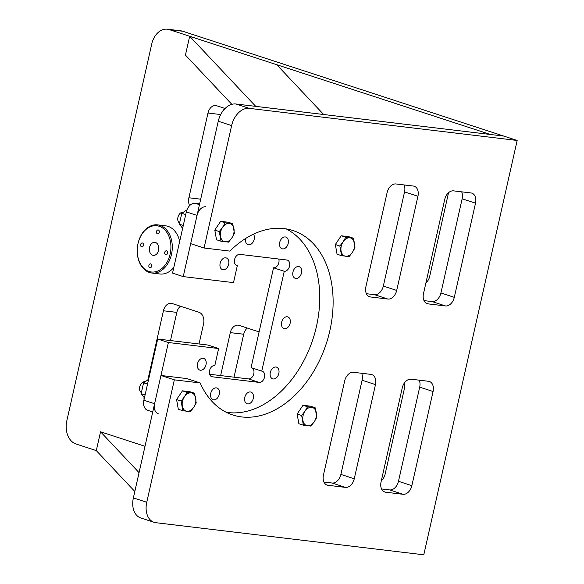 <?xml version="1.0" encoding="UTF-8"?>
<svg xmlns="http://www.w3.org/2000/svg" width="584" height="584" viewBox="0 0 584 584"><rect width="100%" height="100%" fill="white"/><g stroke="black" fill="none" stroke-linecap="round" stroke-linejoin="round"><path stroke-width="0.88" d="M145 446.3L100.543 431.78L96.302 450.614L75.964 443.971A19.403 13.943 96.8 0 1 66.831 420.772L151.723 44.092A19.403 13.943 96.8 0 1 167.404 29.2A19.403 13.943 96.8 0 1 169.345 29.631L490.392 134.481L503.788 136.087L182.734 31.237A19.403 13.943 -83.2 0 0 180.799 30.806L167.404 29.2M381.41 480.384A9.702 6.972 -83.2 0 0 385.119 474.171L404.223 389.419A9.702 6.972 -83.2 0 0 404.157 383.323M259.099 331.909L239.126 325.39A9.702 6.972 -83.2 0 0 238.155 325.178A9.702 6.972 -83.2 0 0 230.315 332.624L220.635 375.578M199.034 343.976L203.561 323.886A9.702 6.972 -83.2 0 0 198.998 312.287L172.243 303.549A9.702 6.972 -83.2 0 0 171.273 303.33A9.702 6.972 -83.2 0 0 163.432 310.776L147.883 379.775M144.044 397.434A9.702 6.972 -83.2 0 0 144.044 399.558M225.066 108.485L216.81 105.792A9.702 6.972 -83.2 0 0 215.839 105.573A9.702 6.972 -83.2 0 0 207.999 113.026L188.895 197.772A9.702 6.972 -83.2 0 0 189.61 205.663M425.977 282.634A9.702 6.972 -83.2 0 0 429.685 276.414L448.549 192.705M247.339 328.069A9.702 6.972 -83.2 0 0 243.711 334.231L234.031 377.184M180.456 306.228A9.702 6.972 -83.2 0 0 176.828 312.382L170.477 340.552M225.023 108.471A9.702 6.972 -83.2 0 0 222.555 111.478M241.645 416.925A97.002 66.773 108.1 0 0 328.237 337.165A97.002 66.773 108.1 0 0 292.978 230.549A97.002 66.773 108.1 0 0 284.087 228.585A97.002 66.773 108.1 0 0 229.892 251.105L204.05 248.01L231.636 125.589A19.403 13.352 -71.9 0 1 249.28 108.361L517.168 140.459L423.787 554.8L155.899 522.702A19.403 13.352 -71.9 0 1 154.125 522.315A19.403 13.352 -71.9 0 1 146.752 502.269L174.339 379.848L200.181 382.943A97.002 66.773 108.1 0 0 232.753 414.961A97.002 66.773 108.1 0 0 241.645 416.925M226.227 412.267A97.002 66.773 108.1 0 0 228.264 412.552A97.002 66.773 108.1 0 0 313.411 337.705A97.002 66.773 108.1 0 0 286.123 228.877M403.04 494.29A9.702 6.679 108.1 0 0 411.859 485.669L433.08 391.506A9.702 6.679 108.1 0 0 429.393 381.483A9.702 6.679 108.1 0 0 428.503 381.286L411.092 379.199A9.702 6.679 108.1 0 0 402.274 387.812L381.053 481.983A9.702 6.679 108.1 0 0 384.732 492.005A9.702 6.679 108.1 0 0 385.623 492.202L403.04 494.29L389.659 489.918A9.702 6.679 108.1 0 0 398.478 481.304L419.699 387.134A9.702 6.679 108.1 0 0 419.21 380.169M453.534 190.858A9.702 6.679 108.1 0 0 444.716 199.472L423.495 293.642A9.702 6.679 108.1 0 0 427.181 303.665A9.702 6.679 108.1 0 0 428.072 303.863L445.483 305.95A9.702 6.679 108.1 0 0 454.301 297.336L475.522 203.166A9.702 6.679 108.1 0 0 471.836 193.143A9.702 6.679 108.1 0 0 470.945 192.946L453.534 190.858M395.937 183.96A9.702 6.679 108.1 0 0 387.119 192.574L365.898 286.744A9.702 6.679 108.1 0 0 369.584 296.767A9.702 6.679 108.1 0 0 370.475 296.964L387.885 299.044A9.702 6.679 108.1 0 0 396.704 290.43L417.925 196.268A9.702 6.679 108.1 0 0 414.239 186.238A9.702 6.679 108.1 0 0 413.348 186.048L395.937 183.96M353.495 372.3A9.702 6.679 108.1 0 0 344.677 380.914L323.456 475.084A9.702 6.679 108.1 0 0 327.142 485.107A9.702 6.679 108.1 0 0 328.026 485.297L345.443 487.384A9.702 6.679 108.1 0 0 354.262 478.771L375.483 384.601A9.702 6.679 108.1 0 0 371.796 374.578A9.702 6.679 108.1 0 0 370.906 374.38L353.495 372.3M146.752 502.269L133.371 497.896L160.965 375.476L174.339 379.848M133.371 497.896A19.403 13.352 108.1 0 0 140.744 517.942L154.125 522.315M517.168 140.459L503.788 136.087L235.899 103.996A19.403 13.352 108.1 0 0 218.263 121.224L231.636 125.589M204.05 248.01L190.676 243.645L218.263 121.224M200.181 382.943L186.807 378.571L160.965 375.476M381.542 488.947L389.659 489.918M423.984 300.607L432.102 301.578A9.702 6.679 108.1 0 0 440.92 292.964L462.148 198.794A9.702 6.679 108.1 0 0 461.652 191.829M366.387 293.708L374.505 294.679A9.702 6.679 108.1 0 0 383.33 286.065L404.551 191.895A9.702 6.679 108.1 0 0 404.055 184.931M323.945 482.048L332.062 483.019A9.702 6.679 108.1 0 0 340.881 474.405L362.102 380.235A9.702 6.679 108.1 0 0 361.613 373.271M231.833 104.339L185.435 55.1L189.676 36.266L276.728 64.7L323.667 114.508L255.741 106.368L189.676 36.266M100.543 431.78L139.065 472.653M96.302 450.614L134.816 491.487M170.134 254.106A23.28 16.732 -83.2 0 0 159.169 226.263A23.28 16.732 -83.2 0 0 138.028 243.623A23.28 16.732 -83.2 0 0 148.986 271.465A23.28 16.732 -83.2 0 0 170.134 254.106M171.47 254.405A24.251 17.425 -83.2 0 0 157.636 224.869A24.251 17.425 -83.2 0 0 138.028 243.484A24.251 17.425 -83.2 0 0 151.862 273.02A24.251 17.425 -83.2 0 0 171.47 254.405M158.6 250.339A6.555 4.708 96.8 0 1 153.3 255.369A6.555 4.708 96.8 0 1 149.562 247.39A6.555 4.708 96.8 0 1 154.862 242.36A6.555 4.708 96.8 0 1 158.6 250.339M167.491 253.244A1.986 1.431 96.8 0 1 165.885 254.77A1.986 1.431 96.8 0 1 164.746 252.346A1.986 1.431 96.8 0 1 166.352 250.821A1.986 1.431 96.8 0 1 167.491 253.244M151.628 266.26A1.986 1.431 96.8 0 1 150.022 267.786A1.986 1.431 96.8 0 1 148.891 265.37A1.986 1.431 96.8 0 1 150.497 263.844A1.986 1.431 96.8 0 1 151.628 266.26M143.408 245.382A1.986 1.431 96.8 0 1 141.803 246.908A1.986 1.431 96.8 0 1 140.671 244.484A1.986 1.431 96.8 0 1 142.277 242.959A1.986 1.431 96.8 0 1 143.408 245.382M159.271 232.359A1.986 1.431 96.8 0 1 157.665 233.892A1.986 1.431 96.8 0 1 156.527 231.468A1.986 1.431 96.8 0 1 158.133 229.943A1.986 1.431 96.8 0 1 159.271 232.359M179.668 241.506A24.251 17.425 -83.2 0 0 165.673 225.833L157.636 224.869M151.862 273.02L159.899 273.984A24.251 17.425 -83.2 0 0 173.82 267.428M284.547 328.726A6.161 4.241 108.1 0 0 290.044 323.66A6.161 4.241 108.1 0 0 287.803 316.893A6.161 4.241 108.1 0 0 287.24 316.769A6.161 4.241 108.1 0 0 281.743 321.835A6.161 4.241 108.1 0 0 283.985 328.602A6.161 4.241 108.1 0 0 284.547 328.726M247.682 403.902A6.161 4.241 108.1 0 0 253.186 398.843A6.161 4.241 108.1 0 0 250.945 392.068A6.161 4.241 108.1 0 0 250.383 391.944A6.161 4.241 108.1 0 0 244.878 397.01A6.161 4.241 108.1 0 0 247.12 403.778A6.161 4.241 108.1 0 0 247.682 403.902M213.664 399.828A6.161 4.241 108.1 0 0 219.161 394.762A6.161 4.241 108.1 0 0 216.927 387.995A6.161 4.241 108.1 0 0 216.357 387.871A6.161 4.241 108.1 0 0 210.861 392.937A6.161 4.241 108.1 0 0 213.102 399.704A6.161 4.241 108.1 0 0 213.664 399.828M295.869 278.495A6.161 4.241 108.1 0 0 301.366 273.436A6.161 4.241 108.1 0 0 299.125 266.662A6.161 4.241 108.1 0 0 298.563 266.538A6.161 4.241 108.1 0 0 293.066 271.604A6.161 4.241 108.1 0 0 295.3 278.371A6.161 4.241 108.1 0 0 295.869 278.495M200.414 370.234A6.161 4.241 108.1 0 0 205.911 365.168A6.161 4.241 108.1 0 0 203.677 358.401A6.161 4.241 108.1 0 0 203.108 358.277A6.161 4.241 108.1 0 0 197.611 363.336A6.161 4.241 108.1 0 0 199.852 370.11A6.161 4.241 108.1 0 0 200.414 370.234M158.279 413.749A9.702 6.679 -71.9 0 1 154.599 403.726L168.389 342.516L218.65 348.538L214.824 365.489A5.818 4.008 108.1 0 0 209.634 370.278A5.818 4.008 108.1 0 0 211.744 376.673A5.818 4.008 108.1 0 0 212.277 376.789L259.157 382.411A5.818 4.008 108.1 0 0 264.391 377.658A5.818 4.008 108.1 0 0 262.289 371.227A5.818 4.008 108.1 0 0 261.756 371.11L284.247 271.29A5.818 4.008 108.1 0 0 289.445 266.508A5.818 4.008 108.1 0 0 287.328 260.106A5.818 4.008 108.1 0 0 286.795 259.989A5.818 4.008 108.1 0 0 286.693 259.982L239.812 254.361A5.818 4.008 108.1 0 0 234.666 259.194A5.818 4.008 108.1 0 0 236.79 265.552A5.818 4.008 108.1 0 0 237.323 265.669L233.505 282.619L183.245 276.597L197.042 215.394A9.702 6.679 -71.9 0 1 205.86 206.773M223.052 269.772A6.161 4.241 108.1 0 0 228.556 264.713A6.161 4.241 108.1 0 0 226.315 257.938A6.161 4.241 108.1 0 0 225.745 257.814A6.161 4.241 108.1 0 0 220.248 262.88A6.161 4.241 108.1 0 0 222.489 269.647A6.161 4.241 108.1 0 0 223.052 269.772M273.224 378.958A6.161 4.241 108.1 0 0 278.729 373.891A6.161 4.241 108.1 0 0 276.488 367.124A6.161 4.241 108.1 0 0 275.918 367A6.161 4.241 108.1 0 0 270.421 372.059A6.161 4.241 108.1 0 0 272.662 378.834A6.161 4.241 108.1 0 0 273.224 378.958M245.66 238.462A6.161 4.241 108.1 0 0 248.032 244.703A6.161 4.241 108.1 0 0 248.594 244.827A6.161 4.241 108.1 0 0 253.609 241.09A6.161 4.241 108.1 0 0 253.441 234.184M282.619 248.901A6.161 4.241 108.1 0 0 288.116 243.835A6.161 4.241 108.1 0 0 285.875 237.067A6.161 4.241 108.1 0 0 285.313 236.943A6.161 4.241 108.1 0 0 279.816 242.01A6.161 4.241 108.1 0 0 282.05 248.777A6.161 4.241 108.1 0 0 282.619 248.901M154.599 403.726L143.898 400.237L157.687 339.027L168.389 342.516M143.898 400.237A9.702 6.679 108.1 0 0 147.577 410.26L152.745 411.946M199.451 204.685L195.158 203.283L199.648 203.816M195.158 203.283A9.702 6.679 108.1 0 0 186.34 211.897L197.042 215.394M183.245 276.597L172.543 273.108L186.34 211.897M237.323 265.669L236.286 265.333M284.247 271.29L273.546 267.793A5.818 4.008 108.1 0 0 277.882 265.048A5.818 4.008 108.1 0 0 278.765 259.033M261.756 371.11L251.054 367.621L273.546 267.793M259.157 382.411L248.456 378.914A5.818 4.008 108.1 0 0 253.573 374.541A5.818 4.008 108.1 0 0 252.084 367.957M209.612 374.256L248.456 378.914M218.65 348.538L207.948 345.042L157.687 339.027M183.135 212.145A5.818 4.008 108.1 0 0 178.916 214.883A5.818 4.008 108.1 0 0 177.777 218.372A5.818 4.008 108.1 0 0 179.383 222.949M178.865 214.963A5.241 3.606 108.1 0 0 178.821 215.043A5.241 3.606 108.1 0 0 177.792 218.182A5.241 3.606 108.1 0 0 177.784 218.277M217.263 226.322A8.614 5.928 108.1 0 0 217.182 226.453A8.614 5.928 108.1 0 0 216.919 226.921M217 226.804L220.65 221.336L228.213 222.241L232.731 223.716L225.168 222.811L222.606 227.307L219.307 231.571L221.015 241.228L216.503 239.754L214.795 230.096L217.182 226.453M225.168 222.811L220.65 221.336M219.307 231.571L214.795 230.096M221.015 241.228L228.578 242.134L231.877 237.878L234.432 233.381L232.731 223.716M229.315 223.387A9.49 6.533 -71.9 0 1 233.95 228.672A9.49 6.533 -71.9 0 1 231.877 237.878A9.49 6.533 -71.9 0 1 225.168 241.805A9.49 6.533 -71.9 0 1 220.533 236.52A9.49 6.533 -71.9 0 1 222.606 227.307A9.49 6.533 -71.9 0 1 229.315 223.387M144.934 381.651A5.818 4.008 108.1 0 0 140.715 384.381A5.818 4.008 108.1 0 0 139.576 387.871A5.818 4.008 108.1 0 0 141.182 392.448M140.664 384.469A5.241 3.606 108.1 0 0 140.62 384.549A5.241 3.606 108.1 0 0 139.591 387.688A5.241 3.606 108.1 0 0 139.583 387.776M179.062 395.828A8.614 5.928 108.1 0 0 178.981 395.959A8.614 5.928 108.1 0 0 178.719 396.426M178.799 396.31L182.456 390.842L190.019 391.747L194.53 393.222L186.968 392.317L184.405 396.813L181.113 401.069L182.814 410.734L178.303 409.26L176.594 399.595L178.981 395.959M186.968 392.317L182.456 390.842M181.113 401.069L176.594 399.595M182.814 410.734L190.377 411.64L193.676 407.384L196.239 402.887L194.53 393.222M191.114 392.886A9.49 6.533 -71.9 0 1 195.749 398.171A9.49 6.533 -71.9 0 1 193.676 407.384A9.49 6.533 -71.9 0 1 186.968 411.311A9.49 6.533 -71.9 0 1 182.332 406.026A9.49 6.533 -71.9 0 1 184.405 396.813A9.49 6.533 -71.9 0 1 191.114 392.886M299.614 410.275A8.614 5.928 108.1 0 0 299.534 410.399A8.614 5.928 108.1 0 0 299.271 410.866M299.344 410.749L303.001 405.281L310.564 406.187L315.083 407.661L307.52 406.756L304.957 411.26L301.658 415.516L303.366 425.181L298.855 423.707L297.147 414.041L299.534 410.399M307.52 406.756L303.001 405.281M301.658 415.516L297.147 414.041M303.366 425.181L310.929 426.086L314.228 421.823L316.784 417.326L315.083 407.661M311.666 407.333A9.49 6.533 -71.9 0 1 316.302 412.618A9.49 6.533 -71.9 0 1 314.228 421.823A9.49 6.533 -71.9 0 1 307.512 425.751A9.49 6.533 -71.9 0 1 302.884 420.465A9.49 6.533 -71.9 0 1 304.957 411.26A9.49 6.533 -71.9 0 1 311.666 407.333M337.815 240.769A8.614 5.928 108.1 0 0 337.734 240.893A8.614 5.928 108.1 0 0 337.464 241.36M337.545 241.243L341.202 235.783L348.765 236.688L353.276 238.162L345.713 237.257L343.158 241.754L339.859 246.01L341.567 255.675L337.048 254.201L335.347 244.535L337.734 240.893M345.713 237.257L341.202 235.783M339.859 246.01L335.347 244.535M341.567 255.675L349.13 256.58L352.422 252.324L354.984 247.82L353.276 238.162M349.867 237.827A9.49 6.533 -71.9 0 1 354.503 243.112A9.49 6.533 -71.9 0 1 352.422 252.324A9.49 6.533 -71.9 0 1 345.713 256.245A9.49 6.533 -71.9 0 1 341.078 250.959A9.49 6.533 -71.9 0 1 343.158 241.754A9.49 6.533 -71.9 0 1 349.867 237.827M182.631 228.337L179.339 224.168L181.792 213.299L186.975 209.824M181.792 213.299L185.734 214.583M179.339 224.168L183.281 225.461M144.43 397.843L141.138 393.674L143.591 382.805L148.584 379.425M143.591 382.805L147.533 384.089M141.138 393.674L145.08 394.966M169.345 29.631L182.734 31.237M230.315 332.624L243.711 334.231M163.432 310.776L176.828 312.382M200.692 199.188L188.895 197.772M207.999 113.026L220.694 114.544M249.28 108.361L235.899 103.996M419.699 387.134L433.08 391.506M411.859 485.669L398.478 481.304M385.623 492.202L383.9 491.64M475.522 203.166L462.148 198.794M454.301 297.336L440.92 292.964M445.483 305.95L432.102 301.578M428.072 303.863L426.349 303.3M417.925 196.268L404.551 191.895M396.704 290.43L383.33 286.065M387.885 299.044L374.505 294.679M370.475 296.964L368.752 296.402M375.483 384.601L362.102 380.235M354.262 478.771L340.881 474.405M345.443 487.384L332.062 483.019M328.026 485.297L326.303 484.735M212.277 376.789L211.247 376.454"/></g></svg>
